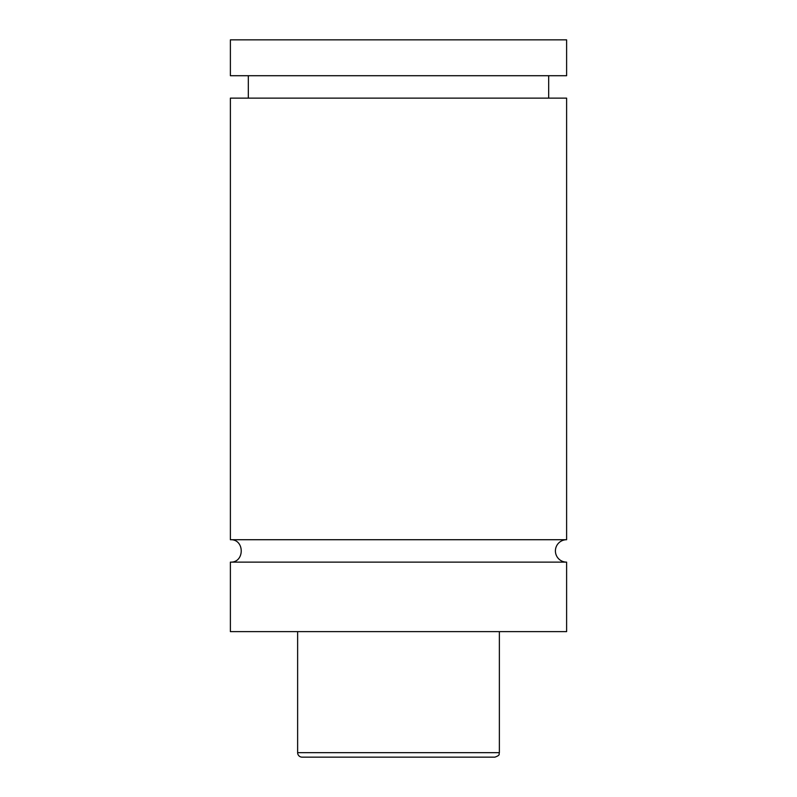 <?xml version="1.0" encoding="UTF-8"?>
<svg xmlns="http://www.w3.org/2000/svg" width="797" height="797" viewBox="0 0 797 797"><rect width="100%" height="100%" fill="white"/><g stroke="black" fill="none" stroke-linecap="round" stroke-linejoin="round"><path stroke-width="1.2" d="M230.383 562.134C244.838 562.831 244.838 539.021 230.383 539.718L566.617 539.718A11.208 11.208 0 0 0 555.409 550.926A11.208 11.208 0 0 0 566.617 562.134L566.617 631.622L230.383 631.622L230.383 562.134L566.617 562.134M416.542 757.15L380.458 757.15M494.887 757.15L302.113 757.15A4.483 4.483 0 0 1 297.63 752.667L499.37 752.667C498.514 753.992 501.014 755.018 494.887 757.15M499.37 631.622L499.37 752.667M230.383 539.718L230.383 98.131L566.617 98.131L566.617 539.718M230.383 39.85L566.617 39.85L566.617 75.715L230.383 75.715L230.383 39.85M297.63 752.667L297.63 631.622M548.685 98.131L548.685 75.715M248.315 98.131L248.315 75.715"/></g></svg>
